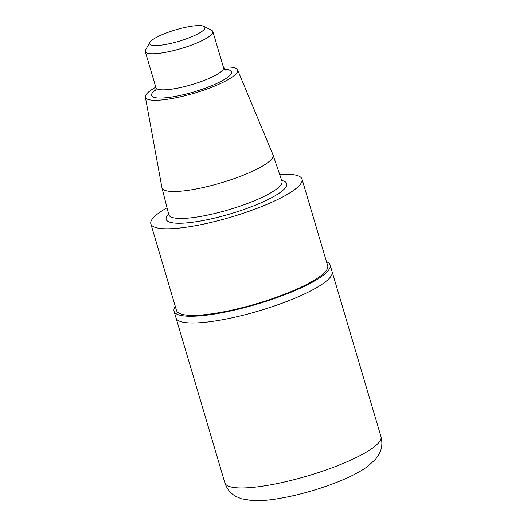 <?xml version="1.0" encoding="UTF-8"?>
<svg xmlns="http://www.w3.org/2000/svg" width="527" height="527" viewBox="0 0 527 527"><rect width="100%" height="100%" fill="white"/><g stroke="black" fill="none" stroke-linecap="round" stroke-linejoin="round"><path stroke-width="0.79" d="M223.408 67.186A48.089 9.914 163.5 0 1 237.558 69.801L272.979 154.754A57.924 11.943 163.5 0 1 273.039 154.912A57.924 11.943 163.5 0 1 220.925 182.909A57.924 11.943 163.5 0 1 161.967 187.816A57.924 11.943 163.5 0 1 161.934 187.652L145.366 97.106A48.089 9.914 163.5 0 1 155.814 87.205M237.558 69.801A48.089 9.914 163.5 0 1 194.344 93.174A48.089 9.914 163.5 0 1 145.366 97.106M279.672 174.444A78.833 16.258 163.5 0 1 302.024 179.134A78.833 16.258 163.5 0 1 231.057 217.104A78.833 16.258 163.5 0 1 150.854 223.909A78.833 16.258 163.5 0 1 167.046 207.803M302.024 179.134L327.669 265.72A78.833 16.258 163.5 0 1 256.702 303.697A78.833 16.258 163.5 0 1 176.499 310.502L150.854 223.909M326.483 261.715A81.395 16.785 163.5 0 1 330.133 264.989A81.395 16.785 163.5 0 1 220.53 313.012A81.395 16.785 163.5 0 1 174.042 311.226A81.395 16.785 163.5 0 1 175.313 306.49M174.042 311.226L176.038 317.959A81.395 16.785 -16.5 0 0 222.519 319.744A81.395 16.785 -16.5 0 0 332.122 271.728L380.988 436.679A81.395 16.785 163.5 0 1 271.385 484.702A81.395 16.785 163.5 0 1 224.897 482.91C226.946 488.997 230.562 493.476 235.74 496.348L241.425 498.812L252.67 500.65C259.33 500.933 266.945 500.419 275.516 499.102C293.552 496.282 312.122 491.388 331.226 484.418C346.364 478.878 358.426 472.95 367.418 466.632L375.718 459.089L379.163 453.938C381.983 448.688 382.589 442.937 380.988 436.679M188.462 26.732A28.84 5.949 163.5 0 1 203.956 26.35A28.84 5.949 163.5 0 1 178.969 41.264A28.84 5.949 163.5 0 1 149.892 42.364A28.84 5.949 163.5 0 1 188.462 26.732M203.956 26.35L211.663 30.316A35.25 7.266 163.5 0 1 212.855 31.561A35.25 7.266 163.5 0 1 181.123 48.543A35.25 7.266 163.5 0 1 145.261 51.587A35.25 7.266 163.5 0 1 145.584 49.887L149.892 42.364M224.897 482.91L176.038 317.959A81.395 16.785 -16.5 0 0 222.519 319.744A81.395 16.785 -16.5 0 0 332.122 271.728L330.133 264.989M273.039 154.912L281.965 181.196A59.011 12.167 163.5 0 1 228.863 209.72A59.011 12.167 163.5 0 1 168.798 214.72L161.967 187.816M281.714 180.471A62.858 12.964 163.5 0 1 230.121 213.949A62.858 12.964 163.5 0 1 168.614 213.975M212.855 31.561L223.547 67.64A35.25 7.266 163.5 0 1 191.808 84.623A35.25 7.266 163.5 0 1 155.946 87.66L145.261 51.587M224.423 69.274A41.659 8.59 163.5 0 1 219.272 82.265A41.659 8.59 163.5 0 1 167.494 97.607A41.659 8.59 163.5 0 1 156.097 89.518M155.722 90.71L155.715 90.716C156.097 90.354 156.176 89.34 155.946 87.66M223.547 67.64L225.398 70.071"/></g></svg>
